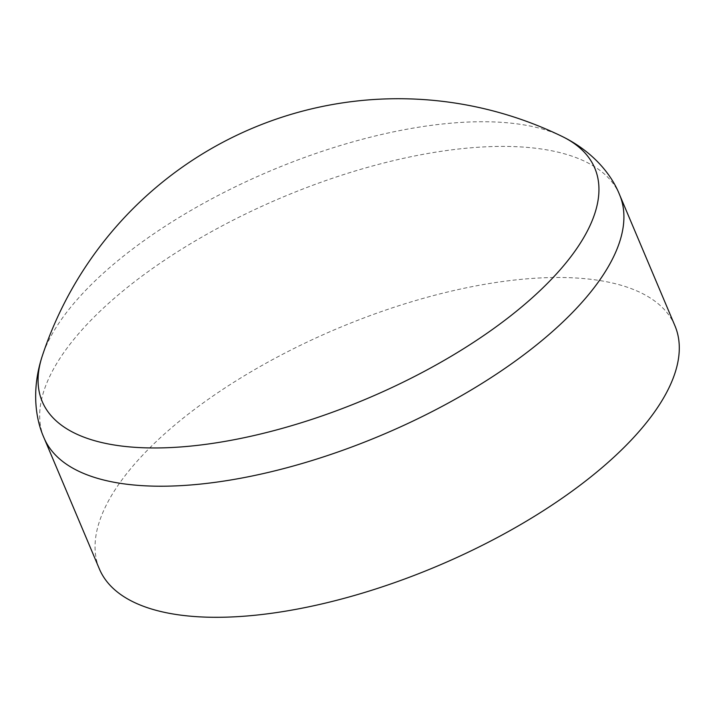 <?xml version="1.0" encoding="UTF-8"?>
<svg xmlns="http://www.w3.org/2000/svg" width="715" height="715" viewBox="0 0 715 715"><rect width="100%" height="100%" fill="white"/><g stroke="black" fill="none" stroke-linecap="round" stroke-linejoin="round"><path stroke-width="0.54" stroke-dasharray="3.58 2.68" d="M562.124 136.431L562.026 136.386A299.916 123.704 -22.9 0 0 85.165 290.853A299.916 123.704 -22.9 0 0 42.301 355.927M674.96 325.826A312.41 128.861 -22.9 0 0 447.42 292.051A312.41 128.861 -22.9 0 0 144.108 453.65A312.41 128.861 -22.9 0 0 99.385 568.961M619.583 194.739A312.41 128.861 -22.9 0 0 392.052 160.964A312.41 128.861 -22.9 0 0 88.732 322.563A312.41 128.861 -22.9 0 0 44.008 437.875"/><path stroke-width="1.07" d="M42.301 355.927L42.301 355.927A299.916 123.704 -22.9 0 0 214.232 443.139A299.916 123.704 -22.9 0 0 551.855 278.841A299.916 123.704 -22.9 0 0 562.026 136.386L562.026 136.386A374.892 374.892 0 0 0 42.301 355.927C32.157 386.663 34.374 416.353 44.008 437.875A312.41 128.861 -22.9 0 0 271.548 471.65A312.41 128.861 -22.9 0 0 574.86 310.051A312.41 128.861 -22.9 0 0 619.583 194.739C610.878 172.833 591.126 150.543 562.026 136.386M44.008 437.875L99.385 568.961A312.41 128.861 -22.9 0 0 326.916 602.736A312.41 128.861 -22.9 0 0 630.237 441.137A312.41 128.861 -22.9 0 0 674.96 325.826L619.583 194.739"/></g></svg>
